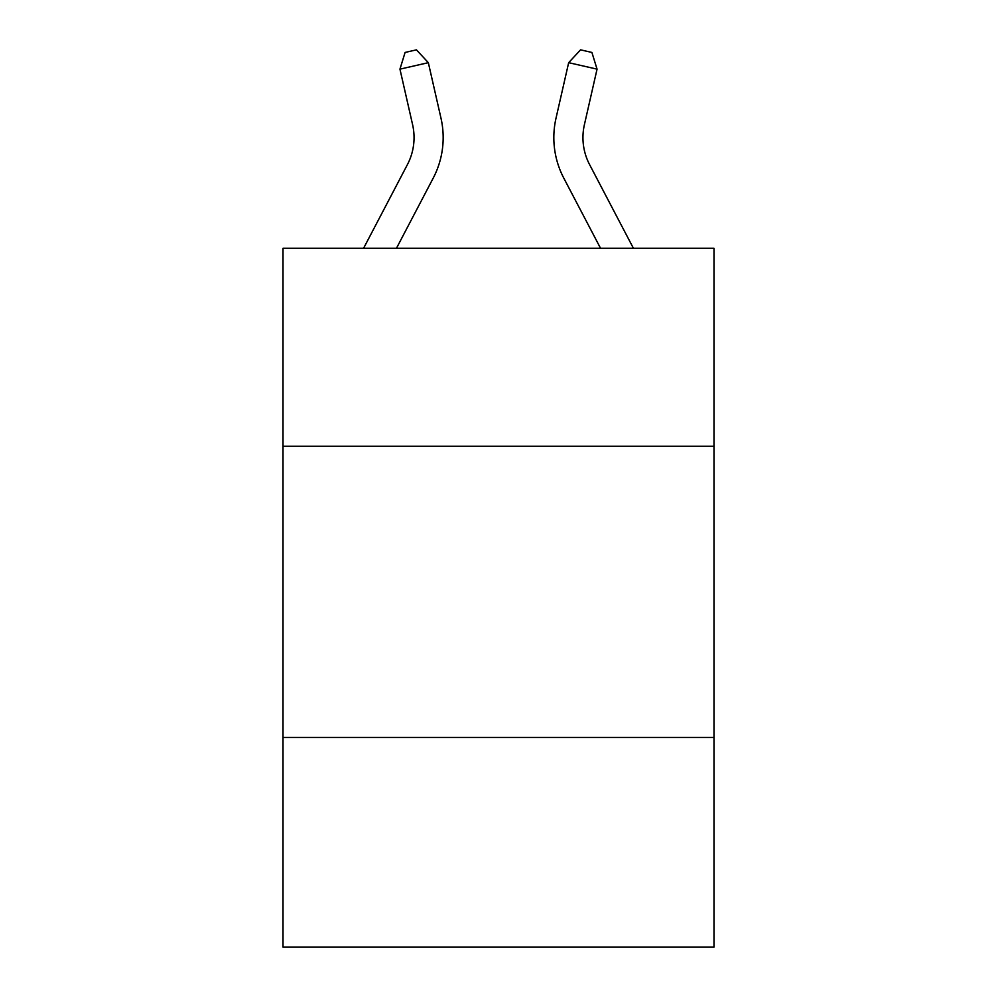 <?xml version="1.0" encoding="UTF-8"?>
<svg xmlns="http://www.w3.org/2000/svg" width="997" height="997" viewBox="0 0 997 997"><rect width="100%" height="100%" fill="white"/><g stroke="black" fill="none" stroke-linecap="round" stroke-linejoin="round"><path stroke-width="1.5" d="M713.989 446.282L713.989 248.253L283.011 248.253L283.011 446.282L713.989 446.282L713.989 947.15L283.011 947.15L283.011 446.282M713.989 737.481L283.011 737.481M440.986 118.194L428.336 62.674L440.986 118.194A87.362 87.362 0 0 1 433.197 178.139L396.47 248.253M633.407 248.253L589.601 164.63A58.237 58.237 0 0 1 584.404 124.662L597.053 69.142L568.664 62.674L556.014 118.194A87.362 87.362 0 0 0 563.803 178.139L600.53 248.253M589.601 164.63A58.237 58.237 0 0 1 584.404 124.662A58.237 58.237 0 0 0 589.601 164.63A58.237 58.237 0 0 1 584.404 124.662A58.237 58.237 0 0 0 589.601 164.63A58.237 58.237 0 0 1 584.404 124.662A58.237 58.237 0 0 0 589.601 164.63A58.237 58.237 0 0 1 584.404 124.662A58.237 58.237 0 0 0 589.601 164.63A58.237 58.237 0 0 1 584.404 124.662A58.237 58.237 0 0 0 589.601 164.63A58.237 58.237 0 0 1 584.404 124.662A58.237 58.237 0 0 0 589.601 164.63A58.237 58.237 0 0 1 584.404 124.662A58.237 58.237 0 0 0 589.601 164.63A58.237 58.237 0 0 1 584.404 124.662A58.237 58.237 0 0 0 589.601 164.63A58.237 58.237 0 0 1 584.404 124.662A58.237 58.237 0 0 0 589.601 164.63A58.237 58.237 0 0 1 584.404 124.662A58.237 58.237 0 0 0 589.601 164.63A58.237 58.237 0 0 1 584.404 124.662A58.237 58.237 0 0 0 589.601 164.63A58.237 58.237 0 0 1 584.404 124.662M597.053 69.142L591.906 52.442L580.553 49.85L568.664 62.674L556.014 118.194M363.593 248.253L407.399 164.63A58.237 58.237 0 0 0 412.596 124.662L399.947 69.142L405.094 52.442L416.447 49.85L428.336 62.674L399.947 69.142"/></g></svg>
